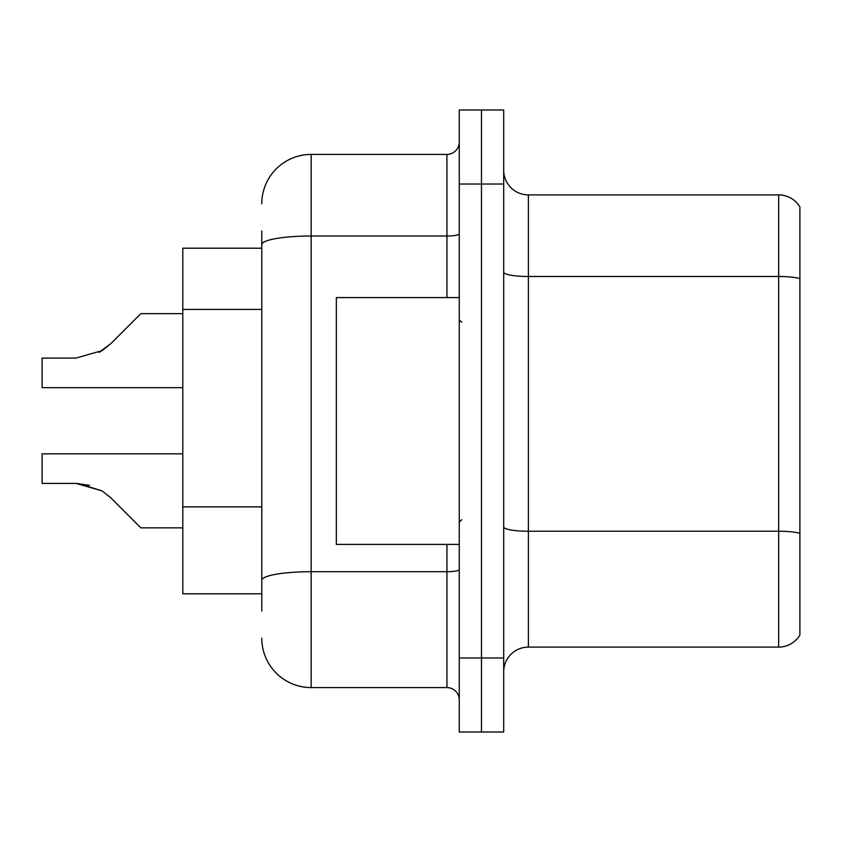 <?xml version="1.0" encoding="UTF-8"?>
<svg xmlns="http://www.w3.org/2000/svg" width="842" height="842" viewBox="0 0 842 842"><rect width="100%" height="100%" fill="white"/><g stroke="black" fill="none" stroke-linecap="round" stroke-linejoin="round"><path stroke-width="1.26" d="M261.788 292.121L261.788 230.929L261.788 248.211L182.798 248.211L182.798 593.789L261.788 593.789M503.695 671.79A24.681 24.681 0 0 1 528.376 647.109L778.671 647.109L778.671 194.891L528.376 194.891A24.681 24.681 0 0 1 503.695 170.21A24.681 24.681 0 0 0 528.376 194.891L528.376 647.109M481.477 657.97L481.477 732.014L503.695 732.014L503.695 657.97L481.477 657.97L481.477 732.014L459.258 732.014L459.258 657.97L481.477 657.97L481.477 184.03L481.477 657.97M459.258 657.97L459.258 109.986L481.477 109.986L481.477 184.03L481.477 109.986L503.695 109.986L503.695 657.97M799.9 206.985A24.681 24.681 0 0 0 778.671 194.891A24.681 24.681 0 0 1 799.9 206.985L799.9 635.015A24.681 24.681 0 0 1 778.671 647.109M799.9 279.912L799.9 278.586L799.9 279.912M261.788 611.071L261.788 230.929M261.788 203.785A49.373 49.373 0 0 1 311.161 154.412L311.161 687.588L446.923 687.588L446.923 544.416M311.161 154.412L446.923 154.412A12.346 12.346 0 0 0 459.258 142.066M261.788 588.853L261.788 524.156M459.258 699.934A12.346 12.346 0 0 0 446.923 687.588M311.161 687.588A49.373 49.373 0 0 1 261.788 638.215M182.798 453.827L42.1 453.827L42.1 483.413L75.959 483.413L42.1 483.413L75.959 483.413L42.1 483.413L75.959 483.413L102.019 490.854L77.811 483.445L102.019 490.854L77.811 483.445L102.019 490.854L110.86 497.875L140.835 527.85L182.798 527.85M102.019 490.854L110.86 497.875M182.798 313.656L140.835 313.656L110.86 343.631L98.988 352.388L102.019 350.651L75.959 358.092L42.1 358.092L42.1 387.678L182.798 387.678M110.86 343.631L102.019 350.651M89.505 485.308L75.959 483.413M459.258 297.584L336.337 297.584L336.337 544.416L459.258 544.416M261.788 309.403L182.798 309.403M261.788 506.873L182.798 506.873M799.9 278.586A24.681 4.284 180 0 0 778.671 276.481L528.376 276.481A24.681 4.284 0 0 1 503.695 272.198M799.9 533.323A24.681 4.284 180 0 0 778.671 531.228L528.376 531.228A24.681 4.284 -0 0 1 503.695 526.934M503.695 184.03L459.258 184.03M459.258 569.56A12.346 2.147 0 0 1 446.923 571.707L311.161 571.707A49.373 8.578 180 0 0 261.788 580.275M261.788 244.58A49.373 8.578 180 0 1 311.161 236.002L446.923 236.002L446.923 154.412M446.923 297.584L446.923 236.002A12.346 2.147 0 0 0 459.258 233.855M461.732 322.265L459.258 319.792M461.732 519.735L459.258 522.208"/></g></svg>
